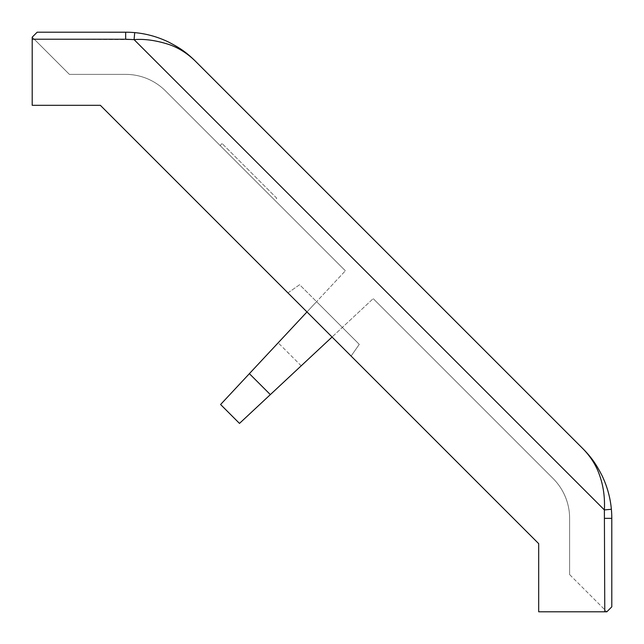 <?xml version="1.0" encoding="UTF-8"?>
<svg xmlns="http://www.w3.org/2000/svg" width="644" height="644" viewBox="0 0 644 644"><rect width="100%" height="100%" fill="white"/><g stroke="black" fill="none" stroke-linecap="round" stroke-linejoin="round"><path stroke-width="0.48" stroke-dasharray="3.22 2.42" d="M276.767 198.223L222.083 143.548L276.767 198.223L274.779 200.212L220.095 145.536L274.779 200.212M222.083 143.548L220.095 145.536M195.245 61.027L582.973 448.755C591.707 457.699 595.306 464.582 599.443 474.845C603.372 485.769 605.022 497.466 604.378 509.927L611.373 509.283A98.419 98.419 0 0 1 611.792 518.34L611.8 606.833L606.833 611.8L604.772 611.8L604.378 509.927L134.073 39.622C146.582 38.986 158.271 40.628 169.122 44.557C178.597 47.833 187.307 53.323 195.245 61.027L195.06 60.842M32.2 39.228L32.2 37.167L37.167 32.2L125.66 32.208A98.419 98.419 0 0 1 134.717 32.627L134.073 39.622L32.2 39.228L32.2 105.31L100.343 105.31L287.932 292.907L299.629 284.712L359.288 344.371L351.093 356.068L538.69 543.657L538.69 611.8L604.772 611.8M538.69 611.8L606.833 611.8L538.69 611.8L538.69 543.657L538.69 611.8M351.093 356.068L359.288 344.371L316.574 301.658L345.361 270.802L306.971 311.946L100.343 105.31L32.2 105.31L100.343 105.31M287.932 292.907L299.629 284.712L316.574 301.658L306.971 311.946L332.054 337.029L306.971 311.946L220.594 404.513L278.184 342.801L220.594 404.513L239.488 423.406L301.199 365.816L239.488 423.406L220.594 404.513L239.488 423.406L270.343 394.611L249.389 373.657M32.2 37.167L32.2 105.31L32.2 37.167L69.407 74.382L32.2 37.167M538.69 543.657L332.054 337.029L373.198 298.639L270.343 394.611M569.618 574.593L569.618 518.34A56.237 56.237 0 0 0 553.148 478.581L373.198 298.639L553.148 478.581A56.237 56.237 0 0 1 569.618 518.34L569.618 574.593L606.833 611.8L569.618 574.593M345.361 270.802L165.419 90.852A56.237 56.237 0 0 0 125.66 74.382L69.407 74.382L125.66 74.382A56.237 56.237 0 0 1 165.419 90.852L345.361 270.802M301.199 365.816L278.184 342.801L301.199 365.816M134.717 32.627A98.419 98.419 0 0 0 125.66 32.208L125.66 39.236M604.764 518.34L611.792 518.34A98.419 98.419 0 0 0 611.373 509.283"/><path stroke-width="0.97" d="M583.11 448.9L195.245 61.027C185.15 51.206 178.976 47.511 168.414 41.981C157.611 36.813 146.381 33.689 134.717 32.627C146.373 33.689 157.611 36.813 168.422 41.981C178.927 47.479 185.263 51.262 195.245 61.027C187.34 53.355 178.638 47.857 169.131 44.557C156.218 40.387 144.53 38.745 134.073 39.622L134.717 32.627A98.419 98.419 0 0 0 125.66 32.208L37.167 32.2L32.2 37.167L32.2 105.31L100.343 105.31L538.69 543.657L538.69 611.8L606.833 611.8L611.8 606.833L611.792 518.34A98.419 98.419 0 0 0 611.373 509.283C610.295 497.603 607.179 486.357 602.011 475.562C596.706 465.314 592.432 458.359 582.973 448.755C592.794 458.85 596.489 465.024 602.019 475.586C607.187 486.389 610.311 497.619 611.373 509.283L604.378 509.927C605.014 497.418 603.372 485.729 599.443 474.878C596.167 465.403 590.677 456.693 582.973 448.755L583.375 449.166M351.093 356.068L538.69 543.657M100.343 105.31L287.932 292.907M306.971 311.946L220.594 404.513L239.488 423.406L332.054 337.029M270.343 394.611L249.389 373.657M604.772 611.8L604.378 509.927L134.073 39.622L125.66 39.236L125.66 32.208A98.419 98.419 0 0 1 134.717 32.627M611.373 509.283A98.419 98.419 0 0 1 611.792 518.34L604.764 518.34M125.66 39.236L32.2 39.228M191.566 57.541L181.769 49.781"/></g></svg>
